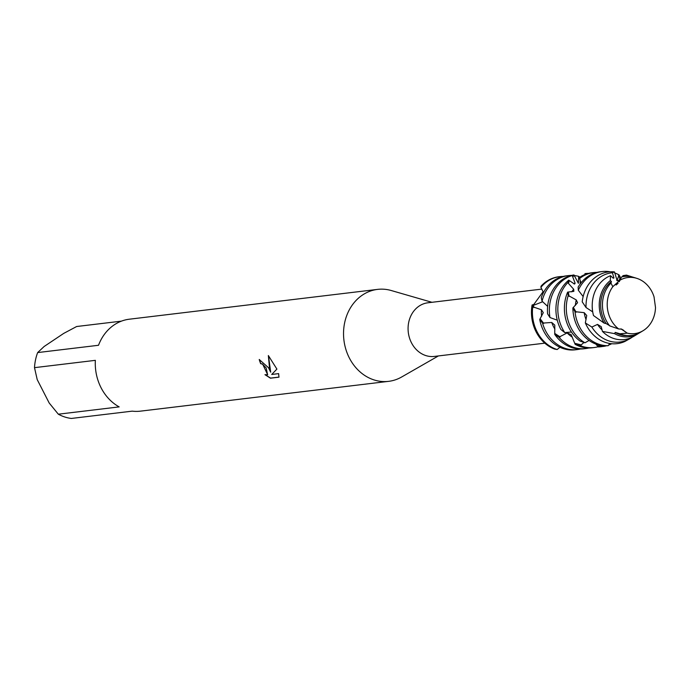 <?xml version="1.0" encoding="UTF-8"?>
<svg xmlns="http://www.w3.org/2000/svg" width="690" height="690" viewBox="0 0 690 690"><rect width="100%" height="100%" fill="white"/><g stroke="black" fill="none" stroke-linecap="round" stroke-linejoin="round"><path stroke-width="1.03" d="M612.823 286.686L610.952 283.098A29.73 25.349 83.2 0 0 606.174 320.471A29.73 25.349 83.2 0 0 609.675 325.887L618.645 328.949A28.247 24.09 83.2 0 1 610.754 319.332A28.247 24.09 83.2 0 1 612.823 286.686A28.247 24.09 83.2 0 0 610.754 319.332A28.247 24.09 83.2 0 0 618.645 328.949L621.742 329.156L627.227 333.132A28.247 24.09 83.2 0 0 655.5 307.49L654.034 296.855A28.247 24.09 83.2 0 0 651.972 291.784A28.247 24.09 83.2 0 0 619.931 280.235L612.823 286.686L619.931 280.235L619.266 281.693M627.227 333.132A28.247 24.09 83.2 0 0 643.089 330.708L640.208 332.442A29.73 25.349 83.2 0 1 619.896 333.779L627.227 333.132L621.259 329.044L623.553 330.225M541.779 289.11L427.938 302.781A27.014 23.037 83.2 0 0 411.456 342.775A27.014 23.037 83.2 0 0 434.381 356.42L544.807 343.163M431.949 302.298L391.247 290.524A46.308 39.485 83.2 0 0 377.594 289.386A46.308 39.485 83.2 0 0 349.33 357.946A46.308 39.485 83.2 0 0 388.634 381.346A46.308 39.485 83.2 0 0 401.632 377.007L438.392 355.937M268.445 367.658L270.696 372.177L269.471 367.537L268.35 355.548L276.906 369.098L271.705 374.463L278.613 373.635L278.984 377.163L270.463 378.189L264.969 374.679L267.625 374.808L266.15 367.934L262.485 364.13L260.656 363.665A46.308 39.485 -96.8 0 1 259.224 359.507L268.445 367.658M58.322 414.198L49.197 403.012L37.217 379.612L34.5 367.658L95.358 360.344A46.308 39.485 83.2 0 0 101.076 387.763A46.308 39.485 83.2 0 0 119.18 406.893L58.322 414.198A46.308 39.485 83.2 0 0 71.355 418.451L132.221 411.145A46.308 39.485 83.2 0 0 140.381 411.154L388.634 381.346M554.665 349.106A37.251 31.757 83.2 0 1 536.121 331.89A37.251 31.757 83.2 0 1 532.085 304.98L533.396 305.351L542.676 301.754L533.396 305.351L532.085 304.98A37.251 31.757 83.2 0 0 536.121 331.89A37.251 31.757 83.2 0 0 554.665 349.106L557.184 349.528A37.251 31.757 -96.8 0 1 537.07 331.778A37.251 31.757 -96.8 0 1 532.749 306.757L532.085 304.98L533.801 304.48L543.09 291.723M259.354 359.49A46.152 39.356 83.2 0 0 260.768 363.587L262.597 364.053L267.686 374.765M265.348 374.825L270.575 378.111L279.002 377.102M268.462 355.669L270.696 372.177M559.331 276.699A37.251 31.757 83.2 0 0 541.064 286.152L540.891 287.333A37.251 31.757 -96.8 0 1 547.653 281.184A37.251 31.757 -96.8 0 1 559.806 276.638A37.251 31.757 -96.8 0 1 563.109 276.44M377.594 289.386L129.341 319.203A46.308 39.485 83.2 0 0 98.515 345.276L37.648 352.581L44.143 346.492L63.747 333.382L76.65 326.517L121.414 321.143M37.648 352.581A46.308 39.485 83.2 0 0 34.5 367.658M540.891 287.333L543.47 292.577M568.284 275.62L566.369 275.845A37.251 31.757 83.2 0 0 554.208 280.39A37.251 31.757 83.2 0 0 541.253 297.709L542.064 301.185A37.251 31.757 -96.8 0 1 556.123 280.166A37.251 31.757 -96.8 0 1 568.284 275.62A37.251 31.757 -96.8 0 1 571.587 275.422M542.064 301.185L547.627 306.351M614.436 271.894A36.104 30.783 83.2 0 0 596.738 276.336A36.104 30.783 83.2 0 0 582.213 301.858L586.034 307.524A34.845 29.713 -96.8 0 1 600.274 277.078A34.845 29.713 -96.8 0 1 612.427 272.748L614.436 271.894L617.231 280.847M631.764 337.393L631.738 337.496A34.845 29.713 -96.8 0 1 631.333 337.772A34.845 29.713 -96.8 0 1 630.272 338.445A34.845 29.713 -96.8 0 1 591.856 327.043L585.336 322.929A36.104 30.783 83.2 0 0 586.491 325.387A36.104 30.783 83.2 0 0 624.743 341.533L629.944 338.643M619.896 333.779L615.23 332.399L614.574 333.641L602.439 331.407L601.188 326.629L597.514 324.412A29.48 25.142 83.2 0 0 602.059 329.88M597.514 324.412L591.856 327.043M586.034 307.524L592.719 311.897M592.201 305.687A29.48 25.142 83.2 0 0 592.684 311.863M602.172 271.549L600.257 271.774A37.251 31.757 83.2 0 0 588.104 276.319A37.251 31.757 83.2 0 0 578.116 287.135L578.315 290.24A37.251 31.757 -96.8 0 1 590.01 276.095A37.251 31.757 -96.8 0 1 602.172 271.549A37.251 31.757 -96.8 0 1 610.245 271.782M578.315 290.24L583.154 296.562M602.439 331.407A32.922 28.066 83.2 0 0 634.015 336.185L638.267 333.615A30.731 26.203 -96.8 0 1 614.574 333.641M610.503 275.69A32.922 28.066 83.2 0 0 605.682 278.217A32.922 28.066 83.2 0 0 593.504 315.537L604.13 323.127A30.731 26.203 -96.8 0 1 603.086 321.247A30.731 26.203 -96.8 0 1 610.288 280.606L610.503 275.69L613.22 278.199L613.945 277.949L612.427 272.748M572.864 307.947A37.251 31.757 83.2 0 0 577.521 326.922A37.251 31.757 83.2 0 0 602.81 345.759L608.114 345.707A37.251 31.757 -96.8 0 1 579.436 326.689A37.251 31.757 -96.8 0 1 575.003 311.673L572.864 307.947L577.565 302.729L576.271 299.934L568.232 295.467L567.654 292.112L573.856 291.344L573.692 289.257L568.465 283.435L568.025 282.357L568.724 280.166A37.251 31.757 83.2 0 0 560.582 328.957A37.251 31.757 83.2 0 0 560.858 329.501L564.739 332.589A37.251 31.757 -96.8 0 1 562.488 328.725A37.251 31.757 -96.8 0 1 568.025 282.357M615.23 332.399A29.48 25.142 83.2 0 0 627.736 335.625M639.233 333.003A30.731 26.203 -96.8 0 1 639.199 333.02A30.731 26.203 -96.8 0 1 638.267 333.615M654.034 296.855A28.247 24.09 83.2 0 0 651.972 291.784A28.247 24.09 83.2 0 0 636.801 278.346A28.247 24.09 83.2 0 0 619.931 280.235L621.587 276.966A29.73 25.349 83.2 0 1 633.593 277.337L636.801 278.346M604.009 345.785L603.621 346.38L598.342 346.941A37.251 31.757 83.2 0 0 600.671 346.76L601.982 346.604M611.763 343.724A37.251 31.757 -96.8 0 1 608.597 345.095M606.484 345.768A37.251 31.757 -96.8 0 1 603.621 346.38M593.693 272.567L591.787 272.791A37.251 31.757 83.2 0 0 580.557 276.742L579.6 278.519A37.251 31.757 -96.8 0 1 581.541 277.113A37.251 31.757 -96.8 0 1 593.693 272.567A37.251 31.757 -96.8 0 1 597.005 272.369M579.6 278.519L580.963 282.943M618.111 283.288L616.127 285.013M567.654 292.112A37.251 31.757 83.2 0 0 569.052 327.94A37.251 31.757 83.2 0 0 580.057 341.067L584.982 342.792A37.251 31.757 -96.8 0 1 570.966 327.707A37.251 31.757 -96.8 0 1 568.232 295.467M598.342 346.941L595.737 344.008M583.999 342.481L580.255 345.638L575.158 344.353A37.251 31.757 83.2 0 0 592.192 347.777L594.107 347.544A37.251 31.757 -96.8 0 1 580.255 345.638M598.17 346.742A37.251 31.757 -96.8 0 1 594.107 347.544M568.724 280.166L574.546 284.073L575.124 283.211L572.562 276.474L572.579 275.439L573.977 274.948L578.401 283.323L578.617 277.199L579.022 276.466L580.385 277.82M575.158 344.353L571.182 334.702L567.137 332.925A29.48 25.142 83.2 0 0 572.303 337.143M573.977 274.948A37.251 31.757 83.2 0 0 562.686 279.372A37.251 31.757 83.2 0 0 547.575 313.821L549.973 317.538A37.251 31.757 -96.8 0 1 564.593 279.148A37.251 31.757 -96.8 0 1 572.579 275.439M549.973 317.538L557.27 320.195M567.137 332.925L558.952 337.186L554.743 334.4A37.251 31.757 83.2 0 0 583.723 348.795L585.638 348.562A37.251 31.757 -96.8 0 1 558.952 337.186M588.889 347.967A37.251 31.757 -96.8 0 1 585.638 348.562M554.743 334.4L554.795 325.128L551.733 322.471A29.48 25.142 83.2 0 0 554.915 329.121M551.733 322.471L542.538 323.11L539.718 319.487A37.251 31.757 83.2 0 0 543.634 330.993A37.251 31.757 83.2 0 0 575.253 349.813A37.251 31.757 83.2 0 0 575.331 349.804M580.419 348.985A37.251 31.757 -96.8 0 1 577.159 349.58A37.251 31.757 -96.8 0 1 545.548 330.76A37.251 31.757 -96.8 0 1 542.538 323.11M564.739 332.589L571.458 332.028M584.982 342.792L589.096 340.455M608.114 345.707L609.813 343.491M539.718 319.487L543.289 312.665L541.452 309.793L532.749 306.757M585.12 273.594L584.835 274.586M604.13 323.127L606.105 323.567L609.796 325.775M585.336 322.929L586.733 315.502L584.171 312.656L575.003 311.673M580.169 280.407L580.169 283.987M557.184 349.528L559.9 347.251M622.975 275.638A30.731 26.203 -96.8 0 1 631.428 276.664L626.692 275.172A32.922 28.066 83.2 0 0 626.468 275.103L622.975 275.638L622.337 276.794M616.653 280.149C617.127 280.821 618.283 280.683 620.138 279.735L619.931 280.235M610.952 283.098L611.418 281.494L610.288 280.606M613.22 278.199L613.945 277.949M617.136 280.416L619.042 274.879L620.181 276.983L619.37 280.33M541.452 309.793A29.48 25.142 83.2 0 0 541.607 316.279M575.124 283.211A29.48 25.142 83.2 0 0 573.795 283.745M584.965 273.611A37.251 31.757 -96.8 0 1 585.224 273.585A37.251 31.757 -96.8 0 1 588.527 273.387M573.692 289.257A29.48 25.142 83.2 0 0 571.751 291.87M643.089 330.708A28.247 24.09 83.2 0 0 655.5 307.49M576.271 299.934A29.48 25.142 83.2 0 0 575.365 305.489M611.418 281.494A29.48 25.142 83.2 0 0 606.105 323.567M631.428 276.664A30.731 26.203 -96.8 0 1 632.514 277.035M614.583 272.921A37.251 31.757 -96.8 0 1 619.042 274.879M584.171 312.656A29.48 25.142 83.2 0 0 586.069 319.617M613.893 277.958A29.48 25.142 83.2 0 0 613.065 278.079M574.175 275.552A37.251 31.757 -96.8 0 1 579.022 276.466M580.118 282.115A37.251 31.757 -96.8 0 1 580.894 282.684M559.806 276.638L558.848 276.75A37.251 31.757 83.2 0 0 541.064 286.152M533.853 307.568L533.396 305.351A19.527 7.469 45.2 0 0 533.801 304.48M597.549 346.026L601.973 345.656M574.787 343.31L581.273 344.922M554.795 333.451L560.194 336.953M540.149 318.815L543.755 323.403M573.39 307.473L576.159 312.182M568.301 292.137L569.086 296.364M569.284 280.683L568.465 283.435M574.27 275.845L572.562 276.474M579.721 278.26L578.617 277.199M619.887 278.113L618.516 275.431M621.742 329.156L620.853 328.923M630.272 338.445L629.435 338.945M577.159 349.58L575.253 349.813"/></g></svg>
